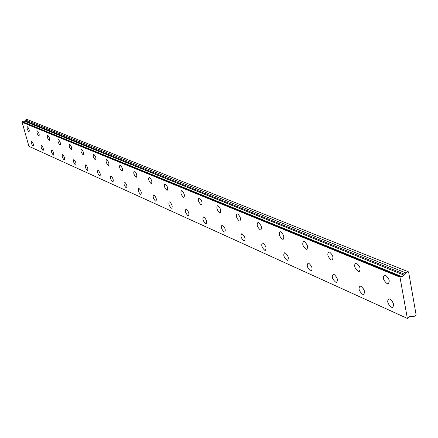 <?xml version="1.0" encoding="UTF-8"?>
<svg xmlns="http://www.w3.org/2000/svg" width="438" height="438" viewBox="0 0 438 438"><rect width="100%" height="100%" fill="white"/><g stroke="black" fill="none" stroke-linecap="round" stroke-linejoin="round"><path stroke-width="0.66" d="M23.296 122.027L24.304 121.151L403.737 275.037L24.304 121.151M401.022 276.296L399.993 277.155L407.351 318.415L407.679 318.585L28.935 146.325L22.026 121.934L22.546 121.742L401.569 276.619L402.604 276.548L403.737 275.037M391.369 307.23L392.437 307.438C394.518 305.193 393.663 302.401 389.869 299.05L388.818 298.853C386.743 301.087 387.597 303.879 391.369 307.23M362.527 294.248L363.496 294.435C365.412 292.245 364.586 289.54 361.005 286.315L360.058 286.14C358.142 288.324 358.963 291.024 362.527 294.248M28.897 131.739L29.089 131.767C29.565 130.256 29.017 128.591 27.452 126.768L27.265 126.741C26.789 128.246 27.331 129.916 28.897 131.739M38.807 135.939L39.015 135.972C39.524 134.439 38.971 132.736 37.35 130.874L37.148 130.842C36.639 132.375 37.192 134.077 38.807 135.939M49.144 140.324L49.363 140.357C49.91 138.797 49.346 137.061 47.676 135.156L47.463 135.123C46.915 136.683 47.474 138.419 49.144 140.324M59.935 144.896L60.165 144.934C60.751 143.341 60.176 141.573 58.451 139.623L58.221 139.591C57.635 141.178 58.21 142.947 59.935 144.896M71.202 149.676L71.454 149.714C72.073 148.093 71.493 146.287 69.708 144.294L69.461 144.255C68.837 145.87 69.418 147.683 71.202 149.676M82.99 154.674L83.253 154.718C83.921 153.065 83.329 151.219 81.479 149.177L81.216 149.134C80.548 150.781 81.139 152.627 82.99 154.674M95.325 159.903L95.61 159.952C96.322 158.266 95.719 156.377 93.803 154.286L93.524 154.242C92.812 155.923 93.409 157.811 95.325 159.903M108.252 165.383L108.558 165.433C109.325 163.719 108.712 161.792 106.719 159.646L106.418 159.596C105.657 161.31 106.264 163.237 108.252 165.383M121.813 171.138L122.147 171.187C122.963 169.44 122.339 167.464 120.269 165.263L119.946 165.214C119.131 166.955 119.755 168.931 121.813 171.138M136.059 177.176L136.415 177.231C137.291 175.452 136.651 173.426 134.504 171.165L134.154 171.11C133.278 172.89 133.913 174.91 136.059 177.176M335.612 282.138L336.488 282.302C338.262 280.161 337.457 277.539 334.068 274.434L333.214 274.281C331.44 276.411 332.239 279.033 335.612 282.138M310.433 270.804L311.226 270.952C312.869 268.855 312.086 266.315 308.878 263.326L308.1 263.183C306.458 265.269 307.235 267.81 310.433 270.804M286.83 260.177L287.552 260.314C289.075 258.267 288.314 255.797 285.264 252.912L284.558 252.781C283.036 254.823 283.791 257.287 286.83 260.177M264.656 250.202L265.319 250.322C266.731 248.319 265.986 245.921 263.085 243.128L262.439 243.008C261.026 245.012 261.765 247.404 264.656 250.202M243.791 240.807L244.393 240.916C245.707 238.956 244.984 236.624 242.214 233.919L241.623 233.815C240.309 235.77 241.031 238.102 243.791 240.807M224.114 231.954L224.667 232.052C225.893 230.131 225.181 227.864 222.542 225.241L222 225.148C220.779 227.065 221.48 229.331 224.114 231.954M205.531 223.588L206.041 223.681C207.179 221.798 206.49 219.591 203.966 217.051L203.462 216.963C202.329 218.836 203.018 221.048 205.531 223.588M187.957 215.677L188.428 215.764C189.484 213.919 188.811 211.762 186.391 209.298L185.931 209.216C184.874 211.056 185.548 213.213 187.957 215.677M171.307 208.181L171.74 208.264C172.725 206.457 172.063 204.354 169.747 201.956L169.325 201.885C168.334 203.686 168.997 205.789 171.307 208.181M155.506 201.075L155.912 201.146C156.831 199.372 156.185 197.324 153.957 194.992L153.568 194.926C152.643 196.695 153.289 198.743 155.506 201.075M140.499 194.319L140.872 194.384C141.737 192.649 141.096 190.645 138.961 188.378L138.6 188.313C137.735 190.048 138.37 192.052 140.499 194.319M126.226 187.897L126.571 187.957C127.376 186.249 126.752 184.294 124.699 182.088L124.359 182.027C123.554 183.73 124.178 185.685 126.226 187.897M112.632 181.775L112.955 181.836C113.705 180.16 113.092 178.244 111.115 176.098L110.798 176.043C110.047 177.713 110.661 179.624 112.632 181.775M99.672 175.945L99.974 175.994C100.674 174.351 100.072 172.479 98.167 170.382L97.871 170.333C97.165 171.975 97.767 173.842 99.672 175.945M87.299 170.377L87.578 170.426C88.235 168.811 87.644 166.977 85.804 164.929L85.53 164.885C84.873 166.495 85.459 168.323 87.299 170.377M75.478 165.055L75.736 165.099C76.354 163.516 75.774 161.721 73.995 159.722L73.737 159.678C73.124 161.261 73.704 163.051 75.478 165.055M151.039 183.527L151.422 183.588C152.358 181.77 151.712 179.7 149.473 177.374L149.095 177.313C148.159 179.131 148.805 181.201 151.039 183.527M166.812 190.212L167.223 190.284C168.23 188.428 167.568 186.303 165.236 183.911L164.83 183.851C163.823 185.701 164.485 187.82 166.812 190.212M183.44 197.264L183.889 197.341C184.967 195.441 184.294 193.267 181.858 190.809L181.42 190.738C180.341 192.627 181.014 194.806 183.44 197.264M201.004 204.71L201.491 204.792C202.652 202.854 201.956 200.62 199.416 198.091L198.934 198.014C197.779 199.942 198.469 202.175 201.004 204.71M219.575 212.583L220.106 212.671C221.349 210.694 220.642 208.4 217.982 205.789L217.462 205.707C216.219 207.678 216.919 209.972 219.575 212.583M239.247 220.927L239.821 221.02C241.163 219 240.44 216.64 237.653 213.947L237.084 213.859C235.748 215.874 236.465 218.228 239.247 220.927M260.117 229.775L260.752 229.884C262.192 227.815 261.453 225.389 258.524 222.608L257.905 222.504C256.465 224.563 257.205 226.988 260.117 229.775M282.307 239.181L282.997 239.301C284.558 237.188 283.797 234.691 280.72 231.811L280.041 231.697C278.486 233.804 279.241 236.301 282.307 239.181M305.938 249.2L306.699 249.331C308.379 247.169 307.596 244.596 304.355 241.612L303.611 241.491C301.93 243.648 302.707 246.216 305.938 249.2M331.155 259.893L331.993 260.035C333.811 257.823 333.006 255.173 329.59 252.08L328.763 251.943C326.951 254.149 327.744 256.799 331.155 259.893M358.125 271.33L359.05 271.489C361.022 269.222 360.195 266.485 356.576 263.271L355.667 263.123C353.707 265.379 354.523 268.116 358.125 271.33M387.039 283.589L388.068 283.769C390.203 281.448 389.355 278.617 385.517 275.278L384.509 275.108C382.379 277.418 383.223 280.249 387.039 283.589M33.014 145.942L33.217 145.98C33.688 144.496 33.146 142.843 31.585 141.014L31.388 140.981C30.912 142.459 31.454 144.113 33.014 145.942M42.968 150.42L43.181 150.458C43.685 148.953 43.132 147.267 41.522 145.4L41.314 145.367C40.805 146.867 41.358 148.553 42.968 150.42M53.343 155.09L53.573 155.129C54.109 153.601 53.551 151.882 51.887 149.971L51.662 149.933C51.12 151.46 51.684 153.18 53.343 155.09M64.167 159.963L64.413 160.007C64.988 158.446 64.419 156.694 62.7 154.74L62.459 154.702C61.884 156.256 62.453 158.008 64.167 159.963M407.679 318.585L409.842 316.46L411.244 316.74L412.306 316.192L413.39 316.751L415.739 315.535L416.1 314.791L408.605 271.949L408.052 271.648L27.025 119.415L25.481 119.985L25.065 120.817L24.364 121.074M408.052 271.648L405.659 272.836L404.926 274.358L403.847 274.894M401.071 276.285L22.546 121.742M21.9 122.186L399.993 277.155M407.351 318.415L28.935 146.325M412.229 316.231L413.39 316.751M405.659 272.836L25.481 119.985M391.983 300.868L393.319 303.364M363.491 288.801L364.011 289.814M358.936 265.51L359.773 267.164M387.581 276.997L389.081 279.855M22.026 121.934L400.217 276.696M404.926 274.358L25.065 120.817M411.112 316.723L410.324 316.367M393.225 307.038L392.437 307.438M364.181 294.09L363.496 294.435M337.09 282.006L336.488 282.302M311.763 270.695L311.226 270.952M288.023 260.095L287.552 260.314M265.735 250.131L265.319 250.322M244.765 240.752L244.393 240.916M225.001 231.905L224.667 232.052M206.342 223.55L206.041 223.681M201.781 204.666L201.491 204.792M220.429 212.529L220.106 212.671M240.188 220.861L239.821 221.02M261.163 229.698L260.752 229.884M283.463 239.088L282.997 239.301M307.224 249.085L306.699 249.331M332.59 259.75L331.993 260.035M359.735 271.16L359.05 271.489M388.851 283.381L388.068 283.769M401.115 276.29L22.606 121.748M411.145 316.745L410.302 316.367"/></g></svg>
